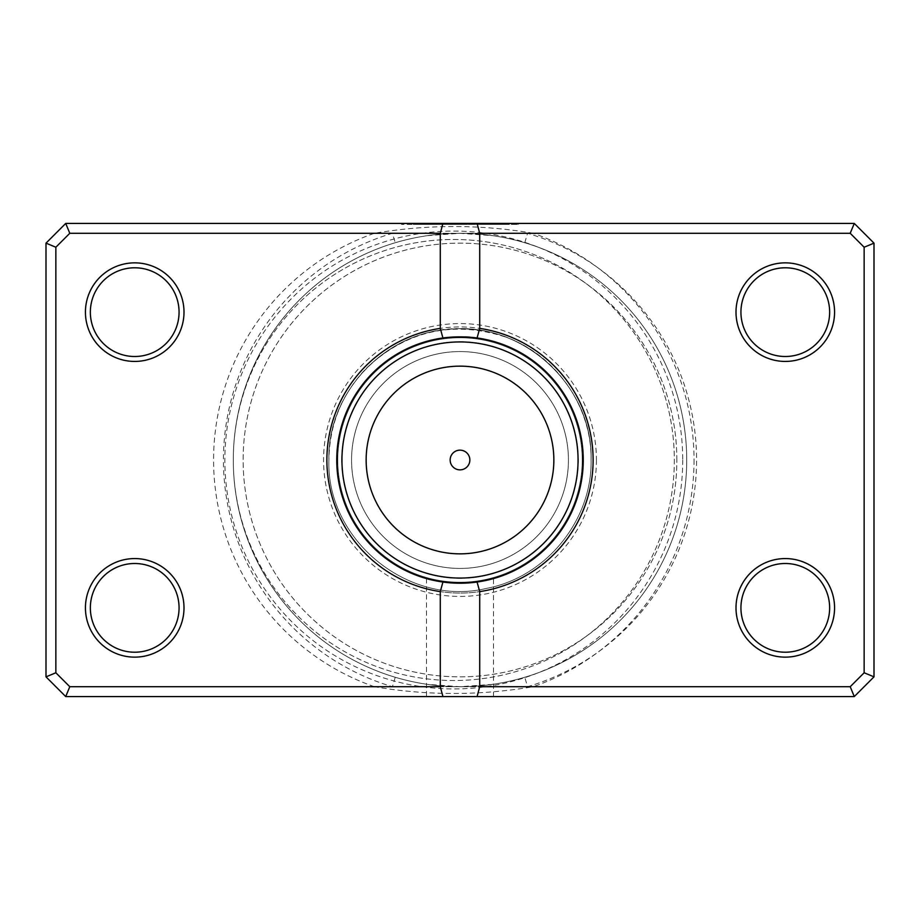<?xml version="1.0" encoding="UTF-8"?>
<svg xmlns="http://www.w3.org/2000/svg" width="920" height="920" viewBox="0 0 920 920"><rect width="100%" height="100%" fill="white"/><g stroke="black" fill="none" stroke-linecap="round" stroke-linejoin="round"><path stroke-width="0.69" stroke-dasharray="4.6 3.45" d="M460 696.567L426.489 696.567L460 696.567M462.633 583.188L460 583.211C439.633 581.693 428.467 580.14 426.489 578.565C428.444 580.14 439.61 581.681 460 583.211C439.633 581.693 428.467 580.14 426.489 578.565C428.444 580.14 439.61 581.681 460 583.211L468.222 582.935M233.289 460A220.524 220.524 0 0 1 453.801 239.476A220.524 220.524 0 0 1 674.325 460A220.524 220.524 0 0 1 453.801 680.524A220.524 220.524 0 0 1 233.289 460A226.711 226.711 0 0 1 460 233.289A226.711 226.711 0 0 1 686.711 460A226.711 226.711 0 0 0 460 233.289A226.711 226.711 0 0 0 233.289 460A226.711 226.711 0 0 0 460 686.711A226.711 226.711 0 0 0 686.711 460A226.711 226.711 0 0 1 460 686.711A226.711 226.711 0 0 1 233.289 460A220.524 220.524 0 0 1 453.801 239.476A220.524 220.524 0 0 1 674.325 460A220.524 220.524 0 0 1 453.801 680.524A220.524 220.524 0 0 1 233.289 460A226.711 226.711 0 0 1 395.243 242.73C416.61 236.417 438.196 233.266 460 233.289C481.804 233.266 503.401 236.417 524.756 242.73A226.711 226.711 0 0 1 686.711 460A226.711 226.711 0 0 0 460 233.289A226.711 226.711 0 0 0 233.289 460A226.711 226.711 0 0 0 460 686.711A226.711 226.711 0 0 0 686.711 460A226.711 226.711 0 0 1 524.756 677.269C503.389 683.583 481.804 686.734 460 686.711C438.196 686.734 416.599 683.583 395.243 677.269A226.711 226.711 0 0 1 233.289 460A220.524 220.524 0 0 1 453.801 239.476A220.524 220.524 0 0 1 674.325 460M694.036 460A240.235 240.235 0 0 1 533.255 686.711L850.206 686.711L864.144 672.773L864.144 247.227L850.206 233.289L533.255 233.289A240.235 240.235 0 0 1 694.036 460M374.359 686.711A240.235 240.235 0 0 1 374.359 233.289L69.793 233.289L55.855 247.227L55.855 672.773L69.793 686.711L374.359 686.711C427.018 695.716 479.975 695.716 533.255 686.711M184 312.144A49.289 49.289 0 0 1 134.711 361.433A49.289 49.289 0 0 1 85.433 312.144A49.289 49.289 0 0 0 134.711 361.433A49.289 49.289 0 0 0 184 312.144A49.289 49.289 0 0 0 134.711 262.855A49.289 49.289 0 0 0 85.433 312.144A49.289 49.289 0 0 1 134.711 262.855A49.289 49.289 0 0 1 184 312.144A49.289 49.289 0 0 0 134.711 262.855A49.289 49.289 0 0 0 85.433 312.144A49.289 49.289 0 0 0 134.711 361.433A49.289 49.289 0 0 0 184 312.144M90.355 312.144A44.355 44.355 0 0 0 134.711 356.5A44.355 44.355 0 0 0 179.066 312.144A44.355 44.355 0 0 1 134.711 356.5A44.355 44.355 0 0 1 90.355 312.144A44.355 44.355 0 0 1 134.711 267.789A44.355 44.355 0 0 1 179.066 312.144A44.355 44.355 0 0 0 134.711 267.789A44.355 44.355 0 0 0 90.355 312.144A44.355 44.355 0 0 1 134.711 267.789A44.355 44.355 0 0 1 179.066 312.144A44.355 44.355 0 0 1 134.711 356.5A44.355 44.355 0 0 1 90.355 312.144M184 607.856A49.289 49.289 0 0 1 134.711 657.144A49.289 49.289 0 0 1 85.433 607.856A49.289 49.289 0 0 0 134.711 657.144A49.289 49.289 0 0 0 184 607.856A49.289 49.289 0 0 0 134.711 558.566A49.289 49.289 0 0 0 85.433 607.856A49.289 49.289 0 0 1 134.711 558.566A49.289 49.289 0 0 1 184 607.856A49.289 49.289 0 0 0 134.711 558.566A49.289 49.289 0 0 0 85.433 607.856A49.289 49.289 0 0 0 134.711 657.144A49.289 49.289 0 0 0 184 607.856M90.355 607.856A44.355 44.355 0 0 0 134.711 652.211A44.355 44.355 0 0 0 179.066 607.856A44.355 44.355 0 0 1 134.711 652.211A44.355 44.355 0 0 1 90.355 607.856A44.355 44.355 0 0 1 134.711 563.5A44.355 44.355 0 0 1 179.066 607.856A44.355 44.355 0 0 0 134.711 563.5A44.355 44.355 0 0 0 90.355 607.856A44.355 44.355 0 0 1 134.711 563.5A44.355 44.355 0 0 1 179.066 607.856A44.355 44.355 0 0 1 134.711 652.211A44.355 44.355 0 0 1 90.355 607.856M834.567 312.144A49.289 49.289 0 0 1 785.289 361.433A49.289 49.289 0 0 1 736 312.144A49.289 49.289 0 0 0 785.289 361.433A49.289 49.289 0 0 0 834.567 312.144A49.289 49.289 0 0 0 785.289 262.855A49.289 49.289 0 0 0 736 312.144A49.289 49.289 0 0 1 785.289 262.855A49.289 49.289 0 0 1 834.567 312.144A49.289 49.289 0 0 0 785.289 262.855A49.289 49.289 0 0 0 736 312.144A49.289 49.289 0 0 0 785.289 361.433A49.289 49.289 0 0 0 834.567 312.144M740.933 312.144A44.355 44.355 0 0 0 785.289 356.5A44.355 44.355 0 0 0 829.644 312.144A44.355 44.355 0 0 1 785.289 356.5A44.355 44.355 0 0 1 740.933 312.144A44.355 44.355 0 0 1 785.289 267.789A44.355 44.355 0 0 1 829.644 312.144A44.355 44.355 0 0 0 785.289 267.789A44.355 44.355 0 0 0 740.933 312.144A44.355 44.355 0 0 1 785.289 267.789A44.355 44.355 0 0 1 829.644 312.144A44.355 44.355 0 0 1 785.289 356.5A44.355 44.355 0 0 1 740.933 312.144M834.567 607.856A49.289 49.289 0 0 1 785.289 657.144A49.289 49.289 0 0 1 736 607.856A49.289 49.289 0 0 0 785.289 657.144A49.289 49.289 0 0 0 834.567 607.856A49.289 49.289 0 0 0 785.289 558.566A49.289 49.289 0 0 0 736 607.856A49.289 49.289 0 0 1 785.289 558.566A49.289 49.289 0 0 1 834.567 607.856A49.289 49.289 0 0 0 785.289 558.566A49.289 49.289 0 0 0 736 607.856A49.289 49.289 0 0 0 785.289 657.144A49.289 49.289 0 0 0 834.567 607.856M740.933 607.856A44.355 44.355 0 0 0 785.289 652.211A44.355 44.355 0 0 0 829.644 607.856A44.355 44.355 0 0 1 785.289 652.211A44.355 44.355 0 0 1 740.933 607.856A44.355 44.355 0 0 1 785.289 563.5A44.355 44.355 0 0 1 829.644 607.856A44.355 44.355 0 0 0 785.289 563.5A44.355 44.355 0 0 0 740.933 607.856A44.355 44.355 0 0 1 785.289 563.5A44.355 44.355 0 0 1 829.644 607.856A44.355 44.355 0 0 1 785.289 652.211A44.355 44.355 0 0 1 740.933 607.856M593.067 460A133.066 133.066 0 0 1 460 593.067A133.066 133.066 0 0 1 326.933 460A133.066 133.066 0 0 0 460 593.067A133.066 133.066 0 0 0 593.067 460A133.066 133.066 0 0 0 460 326.933A133.066 133.066 0 0 0 326.933 460A133.066 133.066 0 0 1 460 326.933A133.066 133.066 0 0 1 593.067 460M477.077 337.973A123.211 123.211 0 0 1 583.211 460A123.211 123.211 0 0 1 460 583.211A123.211 123.211 0 0 1 336.789 460A123.211 123.211 0 0 0 460 583.211A123.211 123.211 0 0 0 583.211 460A123.211 123.211 0 0 1 460 583.211A123.211 123.211 0 0 1 336.789 460A123.211 123.211 0 0 1 460 336.789A123.211 123.211 0 0 1 583.211 460A123.211 123.211 0 0 0 460 336.789A123.211 123.211 0 0 0 336.789 460A123.211 123.211 0 0 1 442.922 337.973M676.856 460A216.855 216.855 0 0 0 460 243.144A216.855 216.855 0 0 0 243.144 460A216.855 216.855 0 0 0 460 676.856A216.855 216.855 0 0 0 676.856 460A216.855 216.855 0 0 1 460 676.856A216.855 216.855 0 0 1 243.144 460A216.855 216.855 0 0 1 460 243.144A216.855 216.855 0 0 1 676.856 460M473.271 582.498L474.433 582.36M476.617 582.084L477.077 582.026A123.211 123.211 0 0 0 583.211 460A123.211 123.211 0 0 1 460 583.211A123.211 123.211 0 0 1 336.789 460A123.211 123.211 0 0 1 460 336.789A123.211 123.211 0 0 1 583.211 460A123.211 123.211 0 0 1 460 583.211A123.211 123.211 0 0 1 336.789 460A123.211 123.211 0 0 1 460 336.789A123.211 123.211 0 0 1 583.211 460A123.211 123.211 0 0 1 460 583.211A123.211 123.211 0 0 1 336.789 460A123.211 123.211 0 0 1 460 336.789A123.211 123.211 0 0 1 583.211 460A123.211 123.211 0 0 0 460 336.789A123.211 123.211 0 0 0 336.789 460A123.211 123.211 0 0 0 460 583.211A123.211 123.211 0 0 0 583.211 460A123.211 123.211 0 0 0 460 336.789A123.211 123.211 0 0 0 336.789 460A123.211 123.211 0 0 0 460 583.211A123.211 123.211 0 0 0 583.211 460A123.211 123.211 0 0 0 460 336.789A123.211 123.211 0 0 0 336.789 460A123.211 123.211 0 0 0 460 583.211A123.211 123.211 0 0 0 583.211 460A123.211 123.211 0 0 0 460 336.789A123.211 123.211 0 0 0 336.789 460A123.211 123.211 0 0 0 460 583.211A123.211 123.211 0 0 0 583.211 460A123.211 123.211 0 0 0 460 336.789A123.211 123.211 0 0 0 336.789 460A123.211 123.211 0 0 0 460 583.211A123.211 123.211 0 0 0 583.211 460A123.211 123.211 0 0 0 460 336.789A123.211 123.211 0 0 0 336.789 460A123.211 123.211 0 0 0 460 583.211A123.211 123.211 0 0 0 583.211 460A123.211 123.211 0 0 0 460 336.789A123.211 123.211 0 0 0 336.789 460A123.211 123.211 0 0 0 460 583.211A123.211 123.211 0 0 0 583.211 460A123.211 123.211 0 0 0 460 336.789A123.211 123.211 0 0 0 336.789 460A123.211 123.211 0 0 0 460 583.211A123.211 123.211 0 0 0 583.211 460A123.211 123.211 0 0 0 460 336.789A123.211 123.211 0 0 0 336.789 460A123.211 123.211 0 0 0 442.922 582.026M493.511 696.567L493.511 578.565L483.69 580.911M471.776 582.647L465.83 583.073M55.855 672.773L55.855 247.227L46 243.144L46 676.856L46 243.144L65.711 223.433L854.289 223.433L874 243.144L874 676.856L854.289 696.567L65.711 696.567L46 676.856L65.711 696.567L854.289 696.567L874 676.856L874 243.144L854.289 223.433L65.711 223.433L46 243.144L46 676.856L65.711 696.567L69.793 686.711L55.855 672.773L55.855 247.227L69.793 233.289L850.206 233.289L864.144 247.227L864.144 672.773L850.206 686.711L69.793 686.711L65.711 696.567L854.289 696.567L850.206 686.711L854.289 696.567L874 676.856L864.144 672.773L850.206 686.711L69.793 686.711L55.855 672.773L46 676.856M874 676.856L864.144 672.773L874 676.856L874 243.144L854.289 223.433L850.206 233.289L854.289 223.433L65.711 223.433L69.793 233.289L65.711 223.433L46 243.144L55.855 247.227L46 243.144M533.255 233.289C480.596 224.284 427.627 224.284 374.359 233.289M874 243.144L864.144 247.227L874 243.144L864.144 247.227L864.144 672.773M450.144 460A9.855 9.855 0 0 0 460 469.855A9.855 9.855 0 0 0 469.855 460A9.855 9.855 0 0 0 460 450.144A9.855 9.855 0 0 0 450.144 460M446.05 337.582A123.211 123.211 0 0 1 465.117 336.892M469.855 337.18A123.211 123.211 0 0 1 473.938 337.571M351.566 460A108.433 108.433 0 0 1 460 351.566A108.433 108.433 0 0 1 568.433 460A108.433 108.433 0 0 1 460 568.433A108.433 108.433 0 0 1 351.566 460A108.433 108.433 0 0 1 460 351.566A108.433 108.433 0 0 1 568.433 460A108.433 108.433 0 0 1 460 568.433A108.433 108.433 0 0 1 351.566 460M337.766 460A122.233 122.233 0 0 1 460 337.766A122.233 122.233 0 0 1 582.233 460A122.233 122.233 0 0 1 460 582.233A122.233 122.233 0 0 1 337.766 460A122.233 122.233 0 0 1 460 337.766A122.233 122.233 0 0 1 582.233 460A122.233 122.233 0 0 1 460 582.233A122.233 122.233 0 0 1 337.766 460M341.711 460A118.289 118.289 0 0 1 460 341.711A118.289 118.289 0 0 1 578.289 460A118.289 118.289 0 0 1 460 578.289A118.289 118.289 0 0 1 341.711 460M55.855 247.227L69.793 233.289L392.426 233.289L395.243 242.73M596.424 460A136.424 136.424 0 0 1 460 596.424A136.424 136.424 0 0 1 323.575 460A136.424 136.424 0 0 1 460 323.575A136.424 136.424 0 0 1 596.424 460M488.623 224.411L518.385 224.411L459.966 224.411L506.701 224.411L496.892 224.411L496.892 223.433L506.701 223.433L459.966 223.433L518.385 223.433L465.808 223.433L496.938 223.433L496.938 224.411L488.623 224.411L488.623 223.433M454.123 224.411L454.123 223.433L401.546 223.433L459.966 223.433L413.229 223.433L454.123 223.433L454.123 224.411L442.44 224.411L442.44 223.433L442.44 224.411L413.229 224.411L459.966 224.411L401.546 224.411L454.123 224.411M465.808 224.411L465.808 223.433L465.808 224.411M489.175 224.411L500.859 224.411L483.333 224.411L489.175 224.411L489.175 223.433L483.333 223.433L500.859 223.433L489.175 223.433M395.243 677.269L392.426 686.711A236.566 236.566 0 0 1 392.426 233.289L850.206 233.289L864.144 247.227M854.289 223.433L850.206 233.289M65.711 223.433L69.793 233.289M850.206 686.711L854.289 696.567M69.793 686.711L65.711 696.567M477.491 224.411L477.491 223.433L477.491 224.411M500.859 224.411L500.859 223.433M505.206 224.411L505.206 223.433M524.756 242.73L527.574 233.289A236.566 236.566 0 0 1 527.574 686.711L524.756 677.269M682.732 460A228.93 228.93 0 0 1 453.801 688.931A228.93 228.93 0 0 1 224.871 460A228.93 228.93 0 0 1 453.801 231.069A228.93 228.93 0 0 1 682.732 460M426.489 578.565L426.489 696.567M506.701 224.411L506.701 223.433M401.546 224.411L401.546 223.433M591.1 460C592.216 520.444 545.997 577.208 486.588 588.374C408.721 607.269 326.197 540.086 328.9 460C326.197 540.086 408.721 607.269 486.588 588.374C545.997 577.208 592.216 520.444 591.1 460C592.216 520.444 545.997 577.208 486.588 588.374C408.721 607.269 326.197 540.086 328.9 460C326.197 540.086 408.721 607.269 486.588 588.374C545.997 577.208 592.216 520.444 591.1 460C593.296 385.376 521.755 320.275 447.66 329.486C382.26 334.202 327.44 394.416 328.9 460C326.772 386.135 396.83 321.391 470.281 329.303C536.509 332.994 592.618 393.679 591.1 460C593.296 385.376 521.743 320.275 447.66 329.486C382.248 334.202 327.44 394.416 328.9 460C329.429 424.016 342.228 393.116 367.298 367.298C407.088 330.625 452.789 320.413 504.413 336.651C555.438 354.223 591.847 406.03 591.1 460M518.385 224.411L518.385 223.433M413.229 224.411L413.229 223.433M427.409 235.646L460 233.289L492.591 235.646M492.591 684.353L460 686.711L427.409 684.353"/><path stroke-width="1.38" d="M468.222 582.935L473.271 582.498M474.433 582.36L476.617 582.084M473.938 337.571A123.211 123.211 0 0 1 477.077 337.973L479.711 328.394A133.066 133.066 0 0 1 479.711 591.606L477.077 582.026A123.211 123.211 0 0 1 442.922 582.026C454.319 583.51 465.692 583.51 477.077 582.026L493.511 578.565M483.69 580.911L471.776 582.647M465.83 583.073L462.633 583.188M450.144 460A9.855 9.855 0 0 0 460 469.855A9.855 9.855 0 0 0 469.855 460A9.855 9.855 0 0 0 460 450.144A9.855 9.855 0 0 0 450.144 460M477.077 582.026A123.211 123.211 0 0 0 477.077 337.973C465.681 336.49 454.308 336.49 442.922 337.973A123.211 123.211 0 0 1 446.05 337.582M465.117 336.892A123.211 123.211 0 0 1 469.855 337.18M184 312.144A49.289 49.289 0 0 1 134.711 361.433A49.289 49.289 0 0 1 85.433 312.144A49.289 49.289 0 0 1 134.711 262.855A49.289 49.289 0 0 1 184 312.144M90.355 312.144A44.355 44.355 0 0 0 134.711 356.5A44.355 44.355 0 0 0 179.066 312.144A44.355 44.355 0 0 0 134.711 267.789A44.355 44.355 0 0 0 90.355 312.144M834.567 312.144A49.289 49.289 0 0 1 785.289 361.433A49.289 49.289 0 0 1 736 312.144A49.289 49.289 0 0 1 785.289 262.855A49.289 49.289 0 0 1 834.567 312.144M740.933 312.144A44.355 44.355 0 0 0 785.289 356.5A44.355 44.355 0 0 0 829.644 312.144A44.355 44.355 0 0 0 785.289 267.789A44.355 44.355 0 0 0 740.933 312.144M834.567 607.856A49.289 49.289 0 0 1 785.289 657.144A49.289 49.289 0 0 1 736 607.856A49.289 49.289 0 0 1 785.289 558.566A49.289 49.289 0 0 1 834.567 607.856M740.933 607.856A44.355 44.355 0 0 0 785.289 652.211A44.355 44.355 0 0 0 829.644 607.856A44.355 44.355 0 0 0 785.289 563.5A44.355 44.355 0 0 0 740.933 607.856M184 607.856A49.289 49.289 0 0 1 134.711 657.144A49.289 49.289 0 0 1 85.433 607.856A49.289 49.289 0 0 1 134.711 558.566A49.289 49.289 0 0 1 184 607.856M90.355 607.856A44.355 44.355 0 0 0 134.711 652.211A44.355 44.355 0 0 0 179.066 607.856A44.355 44.355 0 0 0 134.711 563.5A44.355 44.355 0 0 0 90.355 607.856M440.289 328.394L442.922 337.973A123.211 123.211 0 0 0 442.922 582.026L440.289 591.606A133.066 133.066 0 0 1 440.289 328.394L440.289 233.289L69.793 233.289L55.855 247.227L55.855 672.773L69.793 686.711L440.289 686.711L440.289 591.606M440.289 686.711L442.922 696.567L65.711 696.567L46 676.856L46 243.144L65.711 223.433L854.289 223.433L874 243.144L874 676.856L854.289 696.567L477.077 696.567L479.711 686.711L850.206 686.711L864.144 672.773L864.144 247.227L850.206 233.289L479.711 233.289L479.711 328.394M479.711 591.606L479.711 686.711M442.922 696.567L477.077 696.567M442.922 223.433L440.289 233.289M479.711 233.289L477.077 223.433M850.206 686.711L854.289 696.567M864.144 672.773L874 676.856M864.144 247.227L874 243.144M850.206 233.289L854.289 223.433M65.711 696.567L69.793 686.711M46 676.856L55.855 672.773M46 243.144L55.855 247.227M65.711 223.433L69.793 233.289M553.851 460A93.851 93.851 0 0 0 460 366.148A93.851 93.851 0 0 0 366.148 460A93.851 93.851 0 0 0 460 553.851A93.851 93.851 0 0 0 553.851 460M341.941 460A118.059 118.059 0 0 1 460 341.941A118.059 118.059 0 0 1 578.059 460A118.059 118.059 0 0 1 460 578.059A118.059 118.059 0 0 1 341.941 460"/></g></svg>
